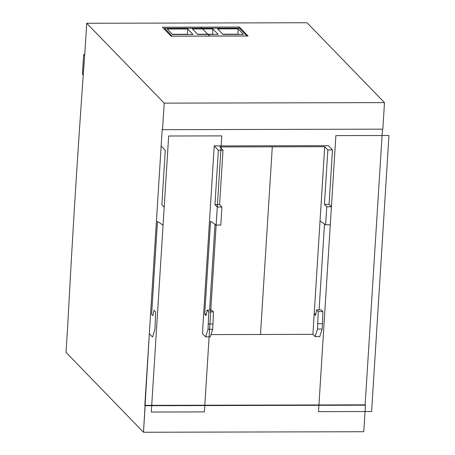 <?xml version="1.0" encoding="UTF-8"?>
<svg xmlns="http://www.w3.org/2000/svg" width="455" height="455" viewBox="0 0 455 455"><rect width="100%" height="100%" fill="white"/><g stroke="black" fill="none" stroke-linecap="round" stroke-linejoin="round"><path stroke-width="0.68" d="M384.498 102.62L307.034 22.75L86.734 23.268L84.897 52.461A3567.342 895.48 89.9 0 0 67.869 323.186A3567.342 895.48 89.9 0 1 84.897 52.461L86.734 23.268L164.198 103.137L162.526 129.675L162.196 129.334L144.826 405.365L145.162 405.706L143.49 432.25L66.032 352.38L67.869 323.186L66.032 352.38L143.49 432.25L149.337 333.703L152.539 337.007L154.939 329.42L155.678 311.982L154.012 310.259L152.96 315.673L151.623 314.297L157.47 221.403L163.061 225.191L164.198 207.144L161.861 204.733L165.284 150.326L161.144 146.055L162.196 129.334L162.526 129.675L382.826 129.157L384.498 102.62L164.198 103.137L162.526 129.675M171.086 36.184L162.407 27.232L239.375 27.05L248.06 36.002L171.086 36.184L162.407 27.232L239.375 27.05L248.06 36.002L171.086 36.184M219.589 204.596L214.942 204.608L217.28 207.019L221.926 207.008L219.589 204.596L223.013 150.19L218.366 150.201L214.942 204.608M221.926 207.008L220.789 225.054L216.142 225.066L217.28 207.019M216.142 225.066L210.551 221.278L204.71 314.172L206.041 315.548L207.093 310.134L208.765 311.857L208.02 329.295L205.626 336.882L202.418 333.578L214.225 145.93L218.366 150.201M206.308 314.172L204.71 314.172M205.626 336.882L210.273 336.871L212.667 329.284L213.003 323.971L213.406 311.846L211.74 310.122L207.093 310.134M213.406 311.846L208.765 311.857M213.003 323.971L208.356 323.983M212.667 329.284L208.02 329.295M223.013 150.19L219.873 146.954L324.711 146.703L320.036 221.022L325.632 224.81L326.764 206.763L324.426 204.352L327.85 149.94L324.711 146.703L312.909 334.351L210.989 334.59L312.909 334.351L314.195 313.916L315.531 315.292L316.578 309.878L318.25 311.601L317.51 329.033L315.11 336.626L312.909 334.351M214.225 145.93L328.356 145.663L332.497 149.928L327.85 149.94M332.497 149.928L329.073 204.34L324.426 204.352M329.073 204.34L331.411 206.752L326.764 206.763M331.411 206.752L330.273 224.798L325.632 224.81M315.798 313.91L314.195 313.916M324.495 224.036L319.091 309.872M318.25 311.601L322.896 311.59L321.224 309.866L316.578 309.878M322.896 311.59L322.487 323.715L317.84 323.727M322.487 323.715L322.151 329.022L317.51 329.033M322.151 329.022L319.757 336.615L315.11 336.626M382.473 129.163L365.126 404.848L144.826 405.365M365.126 404.848L365.462 405.189L145.162 405.706M365.462 405.189L363.79 431.732L143.49 432.25M239.307 28.153L239.375 27.05M172.536 34.523L167.195 29.012L187.631 28.966L192.977 34.472L172.536 34.523M187.301 34.273L172.331 34.307L187.505 34.489L187.631 28.966M197.754 34.461L192.408 28.955L212.849 28.904L218.19 34.415L197.754 34.461M212.513 34.216L197.544 34.25L212.718 34.426L212.849 28.904M222.967 34.404L217.626 28.892L238.062 28.847L243.402 34.352L222.967 34.404M237.726 34.153L222.762 34.193L237.937 34.37L238.062 28.847M172.081 36.11L164.539 28.329L239.387 28.153L246.929 35.934L172.075 36.178M164.539 28.329L164.471 29.359M164.198 103.137L86.734 23.268M371.604 411.525L318.517 411.65L335.887 135.618L388.968 135.493L371.604 411.525M151.305 412.042L204.386 411.917L221.756 135.886L168.668 136.011L151.305 412.042M209.607 310.128L215.005 224.298M219.873 146.954L324.711 146.703M272.295 146.829L260.488 334.476M200.894 27.141L209.573 36.093M82.429 74.222L83.674 54.446L84.67 55.476A3567.371 895.486 -90.1 0 0 83.248 75.069L82.429 74.222"/></g></svg>
